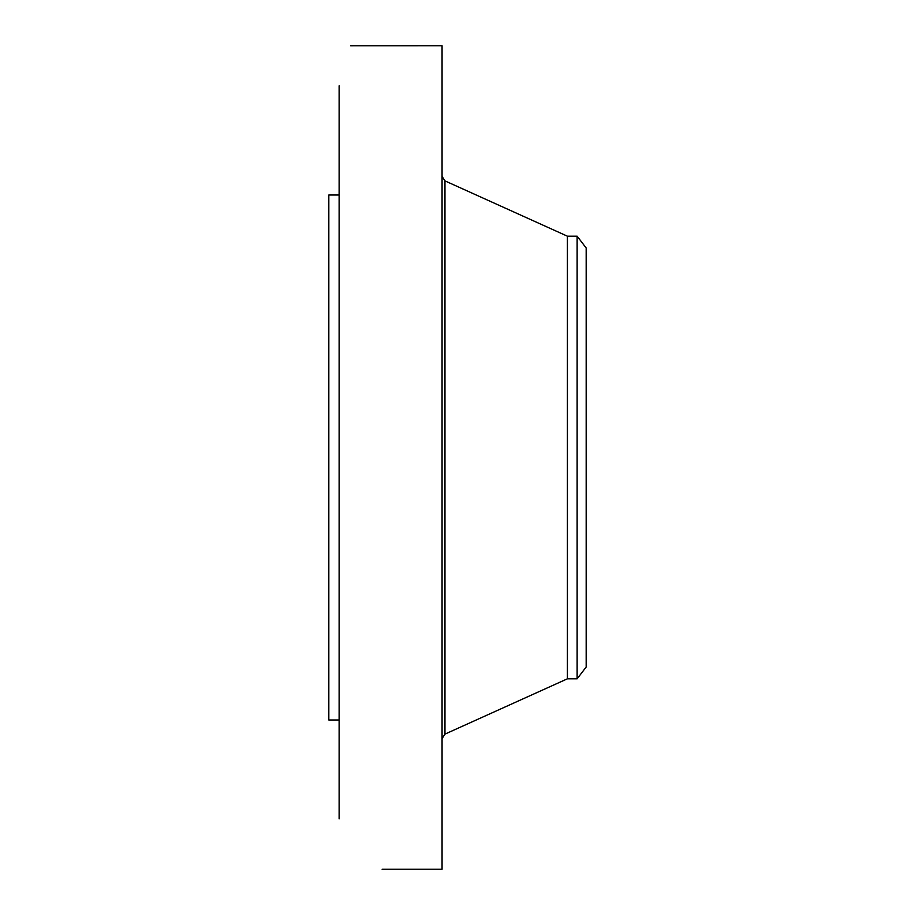 <?xml version="1.0" encoding="UTF-8"?>
<svg xmlns="http://www.w3.org/2000/svg" width="915" height="915" viewBox="0 0 915 915"><rect width="100%" height="100%" fill="white"/><g stroke="black" fill="none" stroke-linecap="round" stroke-linejoin="round"><path stroke-width="1.37" d="M382.115 869.25L442.059 869.25L442.059 45.75L350.651 45.784M339.122 818.845L339.122 85.827M350.697 45.75L351.635 45.784M339.122 719.991L328.828 719.991L328.828 195.009L339.122 195.009M577.125 678.816L577.125 236.184L586.172 247.976L586.172 667.024L577.125 678.816L567.403 678.816L567.403 236.184L444.965 180.884L442.059 176.378M567.403 678.816L444.965 734.116L444.965 180.884M444.965 734.116L442.059 738.622M577.125 236.184L567.403 236.184"/></g></svg>
